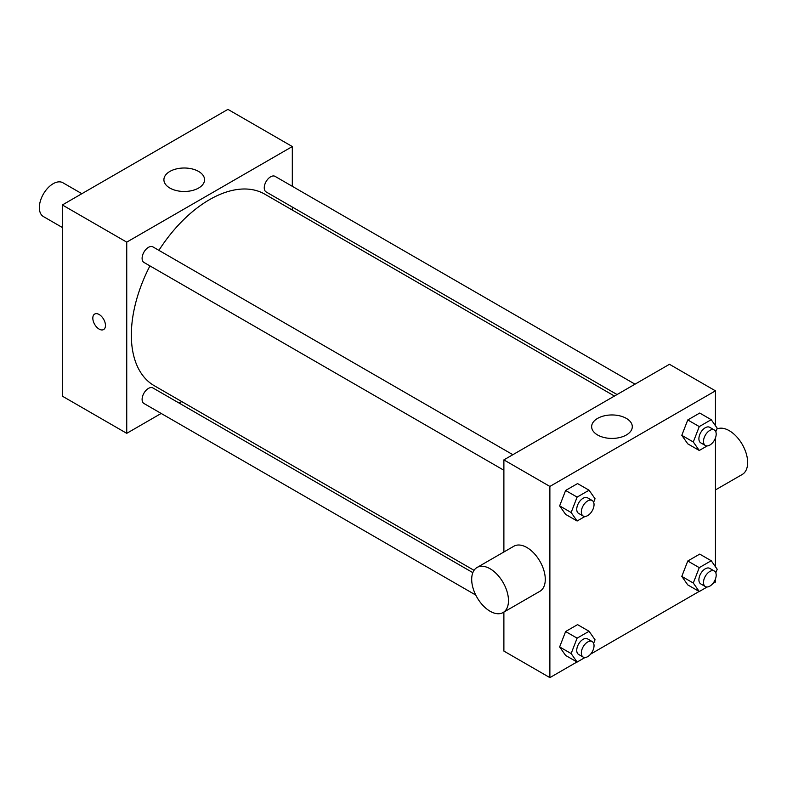 <?xml version="1.0" encoding="UTF-8"?>
<svg xmlns="http://www.w3.org/2000/svg" width="787" height="787" viewBox="0 0 787 787"><rect width="100%" height="100%" fill="white"/><g stroke="black" fill="none" stroke-linecap="round" stroke-linejoin="round"><path stroke-width="1.18" d="M81.858 193.7L62.901 182.751A19.518 11.264 120 0 0 47.869 187.985A19.518 11.264 120 0 0 39.35 207.62A19.518 11.264 120 0 0 43.393 216.553L62.35 227.502M161.178 413.45L126.737 433.332L62.35 396.156L62.35 204.964L227.925 109.373L292.311 146.549L292.311 186.312M181.738 401.577L179.131 403.082M503.887 470.252L143.962 262.445A8.972 5.184 -60 0 1 143.962 252.086A8.972 5.184 -60 0 1 152.934 246.902L512.858 454.699M475.771 595.07L143.962 403.505A8.972 5.184 -60 0 1 143.962 393.136A8.972 5.184 -60 0 1 152.934 387.961L472.839 572.651M292.311 207.04L292.311 210.05M126.737 433.332L126.737 242.14L292.311 146.549M617.067 394.543L266.114 191.92A8.972 5.184 -60 0 1 266.114 181.551A8.972 5.184 -60 0 1 275.096 176.377L635.02 384.174M474.049 570.339L154.242 385.699A110.574 63.845 -60 0 1 149.933 265.898M158.905 250.345A110.574 63.845 -60 0 1 264.816 194.173L614.46 396.048M94.676 314.062A8.942 5.165 -120 0 0 93.299 321.224A8.942 5.165 -120 0 0 99.142 329.104A8.942 5.165 60 0 1 93.299 321.224A8.942 5.165 60 0 1 94.666 314.062A8.942 5.165 60 0 1 103.618 319.227A8.942 5.165 60 0 1 103.609 329.546A8.942 5.165 60 0 1 99.142 329.104A8.942 5.165 -120 0 0 103.618 329.546M126.737 242.14L62.35 204.964M198.599 171.438A20.324 11.736 180 0 1 204.561 179.741A20.324 11.736 180 0 1 184.227 191.477A20.324 11.736 180 0 1 163.903 179.741A20.324 11.736 180 0 1 176.455 168.9A20.324 11.736 180 0 1 198.599 171.438M576.969 661.985L549.877 677.627L503.887 651.075L503.887 612.079M503.887 551.992L503.887 459.883L669.462 364.292L715.452 390.844L715.452 425.708M715.452 578.986L715.452 582.036L712.815 583.561M699.131 591.46L590.653 654.095M687.769 443.838L681.798 435.339L687.769 419.943L699.722 413.047L687.769 419.943L681.798 435.339L687.769 443.838L699.269 450.479L693.298 441.979L699.269 426.584L711.222 419.687L717.193 428.187L715.806 431.768M565.617 655.433L559.636 646.924L565.617 631.528L577.56 624.632L565.617 631.528L559.636 646.924L565.617 655.433L577.107 662.064L571.136 653.564L577.107 638.168L589.06 631.272L595.031 639.772L593.644 643.353M715.452 437.926L715.452 566.768M549.877 677.627L549.877 486.435L715.452 390.844M687.769 584.898L681.798 576.399L687.769 561.003L699.722 554.107L687.769 561.003L681.798 576.399L687.769 584.898L699.269 591.539L693.298 583.039L699.269 567.643L711.222 560.737L717.193 569.237L715.806 572.828M565.617 514.373L559.636 505.874L565.617 490.468L577.56 483.572L565.617 490.468L559.636 505.874L565.617 514.373L577.107 521.014L571.136 512.514L577.107 497.109L589.06 490.212L595.031 498.712L593.644 502.303M549.877 486.435L503.887 459.883M597.599 434.985A20.324 11.736 180 0 1 591.647 426.692A20.324 11.736 180 0 1 611.971 414.956A20.324 11.736 180 0 1 632.295 426.692A20.324 11.736 180 0 1 619.753 437.533A20.324 11.736 180 0 1 597.599 434.985M477.079 567.466L513.872 546.227A26.02 15.022 60 0 1 533.92 553.192A26.02 15.022 60 0 1 545.283 579.38A26.02 15.022 60 0 1 539.892 591.293L503.1 612.532A26.02 15.022 60 0 1 477.079 597.51A26.02 15.022 60 0 1 477.079 567.466A26.02 15.022 60 0 1 497.128 574.441A26.02 15.022 60 0 1 508.481 600.619A26.02 15.022 60 0 1 503.1 612.532M715.452 489.927L742.259 474.453A26.02 15.022 -120 0 0 742.554 444.921A26.02 15.022 -120 0 0 716.849 429.072M584.997 516.459L577.107 521.014M592.178 500.493L587.574 497.837A8.972 5.184 120 0 0 580.658 500.247A8.972 5.184 120 0 0 576.743 509.278A8.972 5.184 120 0 0 578.602 513.38L583.197 516.036A8.972 5.184 120 0 0 592.178 510.861A8.972 5.184 120 0 0 592.178 500.493A8.972 5.184 120 0 0 585.253 502.893A8.972 5.184 120 0 0 581.337 511.934A8.972 5.184 120 0 0 583.197 516.036M571.136 512.514L559.636 505.874M577.107 497.109L565.617 490.468M589.06 490.212L577.56 483.572M707.159 445.934L699.269 450.479M714.33 429.968L709.736 427.311A8.972 5.184 120 0 0 702.821 429.712A8.972 5.184 120 0 0 698.895 438.743A8.972 5.184 120 0 0 700.755 442.855L705.359 445.511A8.972 5.184 120 0 0 714.33 440.327A8.972 5.184 120 0 0 714.33 429.968A8.972 5.184 120 0 0 707.415 432.368A8.972 5.184 120 0 0 703.499 441.399A8.972 5.184 120 0 0 705.359 445.511M693.298 441.979L681.798 435.339M699.269 426.584L687.769 419.943M711.222 419.687L699.722 413.047M584.997 657.519L577.107 662.064M592.178 641.553L587.574 638.896A8.972 5.184 120 0 0 580.658 641.297A8.972 5.184 120 0 0 576.743 650.337A8.972 5.184 120 0 0 578.602 654.44L583.197 657.096A8.972 5.184 120 0 0 592.178 651.911A8.972 5.184 120 0 0 592.178 641.553A8.972 5.184 120 0 0 585.253 643.953A8.972 5.184 120 0 0 581.337 652.984A8.972 5.184 120 0 0 583.197 657.096M571.136 653.564L559.636 646.924M577.107 638.168L565.617 631.528M589.06 631.272L577.56 624.632M707.159 586.984L699.269 591.539M714.33 571.018L709.736 568.371A8.972 5.184 120 0 0 702.821 570.772A8.972 5.184 120 0 0 698.895 579.803A8.972 5.184 120 0 0 700.755 583.915L705.359 586.571A8.972 5.184 120 0 0 714.33 581.386A8.972 5.184 120 0 0 714.33 571.018A8.972 5.184 120 0 0 707.415 573.428A8.972 5.184 120 0 0 703.499 582.459A8.972 5.184 120 0 0 705.359 586.571M693.298 583.039L681.798 576.399M699.269 567.643L687.769 561.003M711.222 560.737L699.722 554.107"/></g></svg>
